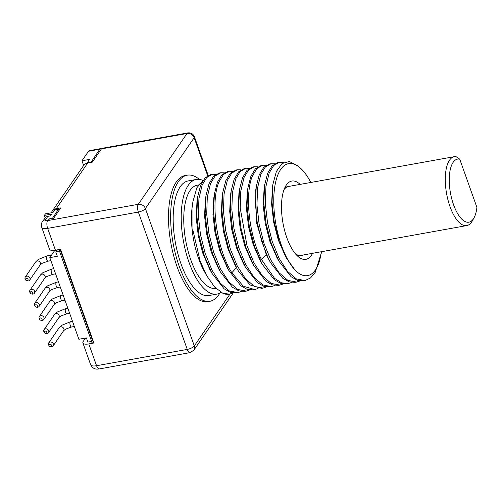 <?xml version="1.0" encoding="UTF-8"?>
<svg xmlns="http://www.w3.org/2000/svg" width="502" height="502" viewBox="0 0 502 502"><rect width="100%" height="100%" fill="white"/><g stroke="black" fill="none" stroke-linecap="round" stroke-linejoin="round"><path stroke-width="0.75" d="M99.779 149.238L88.521 151.265A5.961 2.416 -100.2 0 1 89.337 150.663L100.601 148.642A5.961 2.416 79.8 0 0 99.779 149.238L90.962 162.366M88.521 151.265L81.97 160.772L83.646 165.484M58.96 210.576L58.483 209.227L54.731 209.899L52.93 212.515L45.425 213.865L44.345 215.433L45.193 217.812M91.634 341.442L92.443 340.268L60.378 250.216L59.569 251.395L91.634 341.442L87.881 342.119L86.382 337.909L78.877 339.258L49.811 257.633L54.58 250.699A5.064 2.052 79.8 0 0 54.806 250.278M26.662 280.725L27.215 280.869A2.679 2.272 -145.5 0 0 29.718 280.066A2.679 2.272 -145.5 0 0 29.925 278.114A2.679 2.272 -145.5 0 0 27.754 276.213A2.679 2.272 -145.5 0 0 25.307 277.022A2.679 2.272 -145.5 0 0 25.1 278.98A2.679 2.272 -145.5 0 0 25.451 279.652L25.778 280.116A1.343 1.136 -145.5 0 0 28.018 279.35A1.343 1.136 -145.5 0 0 25.602 279.783A1.343 1.136 -145.5 0 0 25.778 280.116M31.35 293.89L31.902 294.034A2.679 2.272 -145.5 0 0 34.406 293.231A2.679 2.272 -145.5 0 0 34.613 291.279A2.679 2.272 -145.5 0 0 32.442 289.378A2.679 2.272 -145.5 0 0 29.994 290.194A2.679 2.272 -145.5 0 0 29.787 292.145A2.679 2.272 -145.5 0 0 30.139 292.817L30.465 293.281A1.343 1.136 -145.5 0 0 32.705 292.515A1.343 1.136 -145.5 0 0 30.296 292.948A1.343 1.136 -145.5 0 0 30.465 293.281M36.037 307.055L36.59 307.199A2.679 2.272 -145.5 0 0 39.1 306.396A2.679 2.272 -145.5 0 0 39.3 304.444A2.679 2.272 -145.5 0 0 37.129 302.543A2.679 2.272 -145.5 0 0 34.682 303.359A2.679 2.272 -145.5 0 0 34.475 305.31A2.679 2.272 -145.5 0 0 34.826 305.982L35.159 306.446A1.343 1.136 -145.5 0 0 37.393 305.68A1.343 1.136 -145.5 0 0 34.983 306.113A1.343 1.136 -145.5 0 0 35.159 306.446M40.725 320.22L41.277 320.364A2.679 2.272 -145.5 0 0 43.787 319.561A2.679 2.272 -145.5 0 0 43.988 317.609A2.679 2.272 -145.5 0 0 41.823 315.708A2.679 2.272 -145.5 0 0 39.369 316.524A2.679 2.272 -145.5 0 0 39.162 318.475A2.679 2.272 -145.5 0 0 39.514 319.147L39.846 319.611A1.343 1.136 -145.5 0 0 42.08 318.845A1.343 1.136 -145.5 0 0 39.671 319.278A1.343 1.136 -145.5 0 0 39.846 319.611M45.412 333.384L45.964 333.529A2.679 2.272 -145.5 0 0 48.474 332.726A2.679 2.272 -145.5 0 0 48.675 330.774A2.679 2.272 -145.5 0 0 46.51 328.873A2.679 2.272 -145.5 0 0 44.057 329.688A2.679 2.272 -145.5 0 0 43.85 331.64A2.679 2.272 -145.5 0 0 44.201 332.311L44.534 332.782A1.343 1.136 -145.5 0 0 46.768 332.01A1.343 1.136 -145.5 0 0 44.358 332.443A1.343 1.136 -145.5 0 0 44.534 332.782M50.1 346.549L50.652 346.694A2.679 2.272 -145.5 0 0 53.162 345.891A2.679 2.272 -145.5 0 0 53.363 343.939A2.679 2.272 -145.5 0 0 51.198 342.038A2.679 2.272 -145.5 0 0 48.744 342.853A2.679 2.272 -145.5 0 0 48.537 344.805A2.679 2.272 -145.5 0 0 48.889 345.476L49.221 345.947A1.343 1.136 -145.5 0 0 51.455 345.175A1.343 1.136 -145.5 0 0 49.045 345.608A1.343 1.136 -145.5 0 0 49.221 345.947M81.97 160.772L89.475 159.423L87.216 163.062M44.345 215.433L51.85 214.084L50.633 215.847L47.866 216.343A5.867 4.964 34.5 0 0 44.885 218.201L42.588 221.539C41.547 222.461 41.264 224.419 41.754 227.419L49.516 249.224A9.237 3.194 160.4 0 0 55.427 250.178L60.516 249.262L93.899 342.998L88.804 343.914A9.237 3.194 160.4 0 1 82.893 342.96A9.237 3.194 160.4 0 1 83.282 341.354L85.553 338.053M59.569 251.395L55.816 252.067L57.316 256.284L49.811 257.633M55.816 252.067L57.353 249.833M58.483 209.227L52.258 218.596M101.46 148.837A5.961 2.416 79.8 0 0 100.601 148.642M207.696 175.75L194.155 137.724A5.867 4.964 -145.5 0 0 187.033 133.488L101.435 148.874L92.318 162.121L87.762 162.943L56.255 208.707L60.811 207.891L53.607 218.351L48.518 219.267M101.435 148.874A5.867 2.378 -100.2 0 1 102.245 148.285L187.842 132.898A5.867 2.378 -100.2 0 0 187.033 133.488L138.276 204.314A5.867 2.378 -100.2 0 0 138.351 212.07L187.259 349.417A5.867 2.027 160.4 0 0 194.305 345.897L230.004 294.04M52.183 218.376L48.43 219.054M58.715 249.588L58.947 250.247L60.378 250.216M93.579 342.1L91.671 342.138L91.433 341.479M90.887 162.152L87.135 162.824M87.762 162.943A8.12 6.871 -145.5 0 0 83.627 165.516L52.12 211.279A8.12 6.871 -145.5 0 0 51.373 212.792M56.255 208.707A8.12 6.871 -145.5 0 0 52.12 211.279M208.204 175.462L194.399 136.707A5.867 2.027 -19.6 0 1 194.155 137.724L145.398 208.55A5.867 4.964 -145.5 0 0 138.276 204.314L47.59 220.616A3.37 1.167 160.4 0 1 45.575 219.681L47.866 216.343M199.407 179.396A64.049 25.953 79.8 0 0 187.246 175.179L185.106 175.568A64.049 25.953 79.8 0 0 176.277 181.994A64.049 25.953 79.8 0 0 173.554 255.273A64.049 25.953 79.8 0 0 207.765 301.646L209.911 301.263A64.049 25.953 79.8 0 0 218.74 294.831A64.049 25.953 79.8 0 0 219.845 293.074M47.59 220.616A5.867 2.378 79.8 0 0 47.659 228.372L138.351 212.07A5.867 2.027 160.4 0 0 145.398 208.55L194.305 345.897A5.867 4.964 34.5 0 1 193.86 350.17L190.07 352.617A5.867 2.378 -100.2 0 1 187.259 349.417L96.566 365.72A9.237 3.194 160.4 0 1 90.661 364.766L82.893 342.96M187.246 175.179A64.049 25.953 79.8 0 0 178.423 181.611A64.049 25.953 79.8 0 0 175.7 254.884A64.049 25.953 79.8 0 0 209.911 301.263M216.927 294.097L208.882 295.54A58.238 23.6 -100.2 0 1 180.984 263.782A58.238 23.6 79.8 0 1 188.275 180.896L196.32 179.452A58.238 23.6 79.8 0 0 189.022 262.339A58.238 23.6 79.8 0 0 216.927 294.097A58.238 23.6 79.8 0 0 220.993 292.371M202.871 180.406A58.238 23.6 79.8 0 0 196.32 179.452M215.923 288.374L215.898 288.38A52.434 21.247 -100.2 0 1 190.779 259.791A52.434 21.247 79.8 0 1 197.349 185.169L198.415 184.974M203.285 180.162L196.859 187.748L192.95 201.522L192.398 205.192A52.434 21.247 79.8 0 0 198.554 258.392A52.434 21.247 79.8 0 0 204.289 271.331L206.661 275.642L214.586 287L222.957 293.381L229.627 294.116L232.953 292.961M192.95 201.522L192.925 230.18L200.047 260.77L206.661 275.642M232.702 171.307L229.163 171.251L223.421 174.552L218.928 182.006C210.25 201.917 216.45 248.415 231.842 272.787L243.282 286.178L254.759 289.598L258.084 288.443M224.325 172.813L220.786 172.751L215.038 176.064L210.551 183.512L207.307 196.966L206.705 214.065L208.876 233.254L213.651 252.255L220.503 268.965L228.793 281.817L237.716 289.459L246.382 291.104L249.707 289.949M215.948 174.32L212.409 174.257L206.667 177.564L202.174 185.012L198.93 198.478L198.328 215.596L200.467 234.597L205.205 253.554L212.045 270.308L220.328 283.216L229.295 290.947L238.004 292.61L241.33 291.455M235.118 265.232L228.077 249.168L223.39 231.171L221.332 213.011L222.11 196.878L222.769 192.473L225.768 180.776L230.261 173.322L236.003 170.021L237.54 169.745L231.792 173.052L227.306 180.5L224.061 193.954L223.453 211.06L225.611 230.129L230.362 249.111L237.201 265.847L245.484 278.729L254.432 286.435L263.136 288.092L266.462 286.937M227.569 268.181L219.694 250.655L215.007 232.652L212.955 214.486L213.796 197.964M218.37 268.25L211.323 252.18L206.636 234.183L204.578 216.023L205.356 199.896L206.015 195.491L209.014 183.788L213.519 176.321L219.248 173.027L220.786 172.751M238.004 292.61L236.467 292.886L230.405 292.365L224.061 288.757L211.907 273.232L209.761 269.342L202.94 253.673L198.252 235.664L196.2 217.498L196.985 201.365L197.644 196.96L200.637 185.288L205.136 177.833L210.871 174.539L212.409 174.257M305.021 280.562L303.484 280.838L297.416 280.317L291.085 276.715L278.911 261.159L271.293 243.621L266.06 223.434L263.776 203.04L264.661 184.893L267.654 173.246L272.128 165.817L277.888 162.491L279.426 162.215L273.665 165.534L269.185 172.97L265.941 186.462L265.345 203.624L267.503 222.643L272.228 241.537L279.087 258.317L287.395 271.231L296.337 278.911L305.021 280.562L310.531 277.957L315.212 272.373L321.274 253.102M274.588 163.777L271.049 163.721L265.307 167.022L260.808 174.476L257.57 187.911L256.961 205.029L259.12 224.137L263.826 242.968L270.653 259.716L278.93 272.63L287.928 280.405L296.644 282.068L299.97 280.913M296.644 282.068L295.107 282.344L289.07 281.835L282.739 278.246L270.572 262.734L268.162 258.066L261.573 240.96L257.168 222.016L255.355 203.197L256.277 186.43L259.277 174.752L263.77 167.298L269.511 163.997L271.049 163.721M266.211 165.283L262.671 165.227L256.93 168.528L252.431 175.982C244.731 193.759 248.685 233.913 261.322 259.296L274.481 278.265L281.553 282.827L288.267 283.574L291.593 282.419M288.267 283.574L286.73 283.85L280.681 283.341L274.368 279.758L262.176 264.209L254.489 246.482L249.287 226.352L247.022 206.021L247.906 187.924L250.9 176.258L255.38 168.823L261.134 165.503L262.671 165.227M257.833 166.79L254.294 166.733L248.534 170.052L244.054 177.488L240.816 190.948L240.213 208.06L247.047 245.886L253.949 262.828L262.308 275.799L271.231 283.442L279.89 285.08L283.216 283.925M279.89 285.08L278.353 285.356L272.31 284.847L265.978 281.252L253.792 265.696L246.175 248.176L240.941 228.04L238.645 207.608L239.523 189.461L242.522 177.764L247.015 170.31L252.757 167.009L254.294 166.733M249.456 168.295L245.917 168.239L240.176 171.54L235.676 178.994L232.439 192.479L231.836 209.623L233.995 228.68L238.714 247.536L245.566 264.316L253.868 277.229L262.853 284.948L271.513 286.586L274.839 285.431M271.513 286.586L269.976 286.862L263.92 286.347L257.551 282.714L245.422 267.221L237.822 249.739L232.558 229.489L230.267 209.033L231.152 190.936L234.145 179.27L238.632 171.822L244.38 168.515L245.917 168.239M263.136 288.092L261.598 288.368L250.121 284.948L238.682 271.557L237.051 268.733L229.395 251.1L224.174 230.97L221.89 210.639L222.769 192.473M254.759 289.598L253.221 289.874L247.153 289.353L240.828 285.757L228.661 270.214L221.075 252.776L215.81 232.539L213.513 212.013L214.398 193.954L217.391 182.282L221.884 174.834L227.626 171.521L229.163 171.245M246.382 291.104L244.844 291.38L238.789 290.865L232.413 287.232L220.29 271.733L212.685 254.238L207.426 234.007L205.136 213.62L206.015 195.491M211.907 273.232L204.289 255.694L199.043 235.488L196.759 215.113L197.644 196.96M285.469 256.359L278.346 240.157L273.653 222.16L271.595 203.994L272.46 187.252M277.035 257.758L269.944 241.587L265.263 223.585L263.217 205.425L264.077 188.815M270.572 262.728L266.361 254.865L256.447 222.618L255.694 190.358M310.826 182.464A57.498 23.299 79.8 0 0 299.876 167.643A57.498 23.299 79.8 0 0 273.866 195.943A57.498 23.299 79.8 0 0 295.032 270.076C306.778 282.093 317.986 274.368 321.092 253.441L321.437 251.715M283.755 162.46L279.426 162.215M241.079 169.802L237.54 169.745M229.458 294.141A60.504 24.516 -100.2 0 1 229.295 294.172A60.504 24.516 -100.2 0 1 222.957 293.381M295.032 270.076L286.441 258.128L279.2 241.431L274.199 222.009L272.009 202.193L272.887 184.378L276.37 171.477L282.042 163.558L289.296 161.481L297.366 165.503L299.876 167.643M300.158 184.378A39.771 16.114 79.8 0 0 286.316 185.05A39.771 16.114 79.8 0 0 285.5 186.374A39.771 16.114 79.8 0 0 282.971 223.051A39.771 16.114 79.8 0 0 298.113 256.553A39.771 16.114 79.8 0 0 311.353 255.349A39.771 16.114 79.8 0 0 312.545 253.315M290.394 186.135A35.303 14.307 79.8 0 0 284.289 188.934M296.086 254.57A35.303 14.307 79.8 0 0 302.788 255.066M295.578 253.987A35.021 14.188 79.8 0 0 301.012 255.386L466.753 225.593A35.021 14.188 79.8 0 0 471.579 222.079A35.021 14.188 79.8 0 0 472.3 220.911L473.982 217.899A32.04 12.983 79.8 0 0 476.9 207.37L459.732 159.159A32.04 12.983 79.8 0 0 451.43 197.55A32.04 12.983 79.8 0 0 473.982 217.899M459.732 159.159L455.967 156.599A35.021 14.188 79.8 0 0 454.36 156.662L288.619 186.455A35.021 14.188 79.8 0 0 284.013 189.656M454.36 156.662A35.021 14.188 79.8 0 0 449.535 160.176A35.021 14.188 79.8 0 0 448.048 200.242A35.021 14.188 79.8 0 0 466.753 225.593M260.287 260.783L253.203 244.637L248.515 226.634L246.463 208.468L247.241 192.335L247.906 187.924M253.792 265.696L251.64 261.806L244.825 246.143L240.138 228.146L238.086 209.993L238.939 193.377M243.533 263.795L236.448 247.655L231.761 229.646L229.709 211.474L230.487 195.341L231.152 190.936M29.718 280.066L40.179 264.874L42.224 263.293L48.117 261.159A2.679 1.086 -100.2 0 1 46.83 259.697A2.679 1.086 -100.2 0 1 47.169 255.882L51.555 255.091M40.179 264.874A2.679 2.272 -145.5 0 0 40.386 262.916A2.679 2.272 -145.5 0 0 38.215 261.015A2.679 2.272 -145.5 0 0 35.767 261.831L38.158 259.528L47.169 255.882M34.406 293.231L44.866 278.039L46.912 276.458L52.804 274.324A2.679 1.086 -100.2 0 1 51.518 272.862A2.679 1.086 -100.2 0 1 51.857 269.047L53.752 268.702M44.866 278.039A2.679 2.272 -145.5 0 0 45.073 276.081A2.679 2.272 -145.5 0 0 42.902 274.18A2.679 2.272 -145.5 0 0 40.455 274.996L42.846 272.693L51.857 269.047M39.1 306.396L49.56 291.204L51.599 289.623L57.492 287.489A2.679 1.086 -100.2 0 1 56.205 286.027A2.679 1.086 -100.2 0 1 56.544 282.212L58.439 281.867M49.56 291.204A2.679 2.272 -145.5 0 0 49.761 289.246A2.679 2.272 -145.5 0 0 47.59 287.345A2.679 2.272 -145.5 0 0 45.142 288.161L47.533 285.858L56.544 282.212M43.787 319.561L54.247 304.369L56.287 302.788L62.179 300.654A2.679 1.086 -100.2 0 1 60.893 299.192A2.679 1.086 -100.2 0 1 61.231 295.377L63.126 295.038M54.247 304.369A2.679 2.272 -145.5 0 0 54.448 302.411A2.679 2.272 -145.5 0 0 52.283 300.51A2.679 2.272 -145.5 0 0 49.83 301.325L52.221 299.023L61.231 295.377M48.474 332.726L58.935 317.534L60.974 315.953L66.866 313.819A2.679 1.086 -100.2 0 1 65.58 312.357A2.679 1.086 -100.2 0 1 65.919 308.542L67.814 308.203M58.935 317.534A2.679 2.272 -145.5 0 0 59.136 315.576A2.679 2.272 -145.5 0 0 56.971 313.681A2.679 2.272 -145.5 0 0 54.517 314.49L56.908 312.188L65.919 308.542M53.162 345.891L63.622 330.699L65.668 329.117L71.554 326.984A2.679 1.086 -100.2 0 1 70.267 325.522A2.679 1.086 -100.2 0 1 70.606 321.707L72.501 321.368M63.622 330.699A2.679 2.272 -145.5 0 0 63.823 328.741A2.679 2.272 -145.5 0 0 61.658 326.846A2.679 2.272 -145.5 0 0 59.205 327.655L61.595 325.352L70.606 321.707M45.575 219.681A5.867 4.964 -145.5 0 0 42.588 221.539M88.804 343.914L96.566 365.72A5.867 2.378 79.8 0 0 99.377 368.92C97.834 369.008 93.61 370.363 90.661 364.766M41.754 227.419A9.237 3.194 160.4 0 0 47.659 228.372L55.427 250.178M236.423 267.591L231.842 272.787M268.162 258.066L266.361 254.865L261.322 259.296M54.58 250.699L57.065 250.253M48.117 261.159L50.89 260.657M25.307 277.022L35.767 261.831M52.804 274.324L55.578 273.822M29.994 290.194L40.455 274.996M57.492 287.489L60.265 286.993M34.682 303.359L45.142 288.161M62.179 300.654L64.953 300.158M39.369 316.524L49.83 301.325M66.866 313.819L69.64 313.323M44.057 329.688L54.517 314.49M71.554 326.984L74.327 326.488M48.744 342.853L59.205 327.655M194.399 136.707C193.126 133.852 190.942 132.578 187.842 132.898M193.86 350.17L233.223 292.992M190.07 352.617L99.377 368.92M321.481 251.709L321.205 253.548M229.627 294.116L229.295 294.172M278.911 261.159L276.759 257.262M264.567 185.533L264.002 189.298M286.096 257.495L285.167 255.813M272.893 184.378L272.366 187.861M256.277 186.449L255.618 190.848M260.023 260.306L262.176 264.209M238.864 193.866L239.523 189.461M243.269 263.324L245.428 267.221M237.051 268.733L234.892 264.83M226.509 266.324L228.661 270.214M213.739 198.359L214.398 193.954M218.138 267.836L220.29 271.733"/></g></svg>
